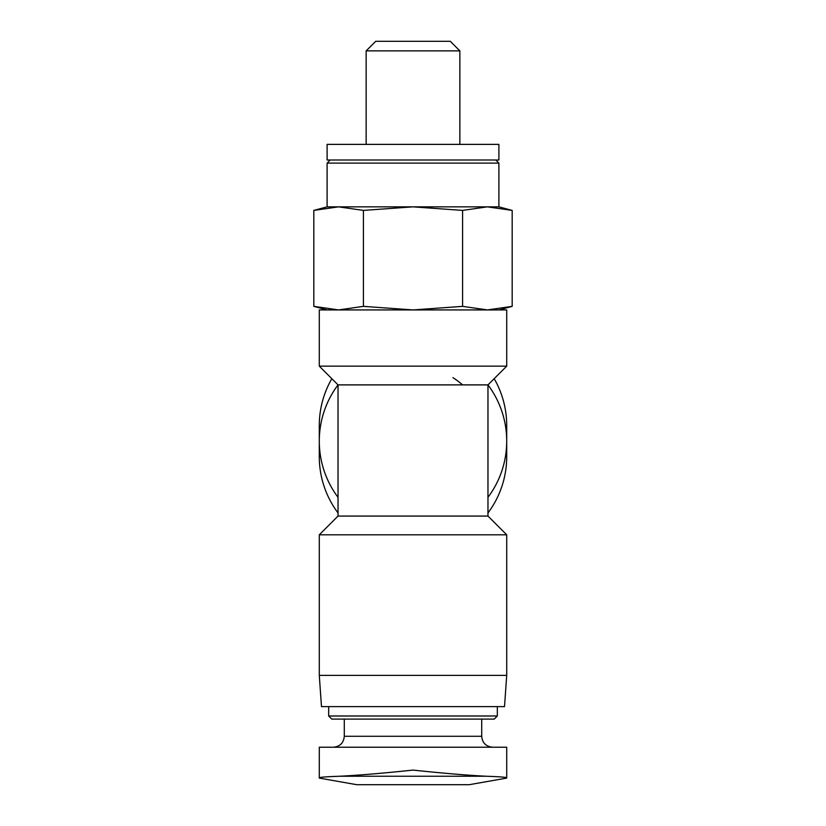 <?xml version="1.0" encoding="UTF-8"?>
<svg xmlns="http://www.w3.org/2000/svg" width="826" height="826" viewBox="0 0 826 826"><rect width="100%" height="100%" fill="white"/><g stroke="black" fill="none" stroke-linecap="round" stroke-linejoin="round"><path stroke-width="1.24" d="M498.894 309.926L512.182 306.363L487.392 309.926L462.591 306.363L413 309.926L363.409 306.363L338.608 309.926L313.818 306.363L338.608 309.926M338.03 497.335A93.71 93.71 0 0 1 338.03 384.885L487.97 384.885A93.71 93.71 0 0 1 487.97 497.335M452.927 377.668A74.97 74.97 0 0 1 462.581 384.885M486.266 776.244C499.678 776.698 506.493 777.235 506.71 777.865L506.71 747.22L319.29 747.22L319.29 777.865C319.497 777.235 326.311 776.698 339.734 776.244L486.266 776.244C467.051 775.273 442.633 773.219 413 770.09C383.347 773.229 358.918 775.273 339.734 776.244M319.29 675.379L506.71 675.379L504.521 706.612L321.479 706.612L319.29 675.379L319.29 534.814L506.71 534.814L487.97 516.074L487.97 384.885L506.71 366.145L506.71 309.926L319.29 309.926L319.29 366.145L506.71 366.145M319.29 534.814L338.03 516.074L487.97 516.074M344.287 719.105L344.287 736.286C343.637 742.925 339.992 746.57 333.353 747.22M497.335 715.987L328.665 715.987L331.784 719.105L494.216 719.105L497.335 715.987L497.335 706.612M328.665 715.987L328.665 706.612M487.97 512.956A93.71 93.71 0 0 0 506.71 456.726L506.71 425.493A93.71 93.71 0 0 0 494.175 378.68M338.03 512.956A93.71 93.71 0 0 1 319.29 456.726L319.29 425.493A93.71 93.71 0 0 1 331.825 378.68M506.71 778.092L469.22 784.7L356.78 784.7L319.29 778.092M363.409 306.363L363.409 210.403L413 206.851L462.591 210.403L487.392 206.851L512.182 210.403L512.182 306.363M327.106 309.926L313.818 306.363L313.818 210.403L338.608 206.851L363.409 210.403M462.591 306.363L462.591 210.403M322.739 208.379L313.818 210.403L327.106 206.851L327.106 163.114L498.894 163.114L495.776 159.996M327.106 144.374L498.894 144.374L498.894 159.996L327.106 159.996L327.106 144.374M330.224 159.996L327.106 163.114M327.106 206.851L498.894 206.851L512.182 210.403M366.145 144.374L366.145 50.871L459.855 50.871L459.855 144.374M366.145 50.871L375.716 41.3L450.284 41.3L459.855 50.871M344.287 736.286L481.713 736.286C482.301 742.863 485.946 746.508 492.647 747.22M338.03 516.074L338.03 384.885L319.29 366.145M481.713 736.286L481.713 719.105M506.71 675.379L506.71 534.814M498.894 206.851L498.894 163.114"/></g></svg>
